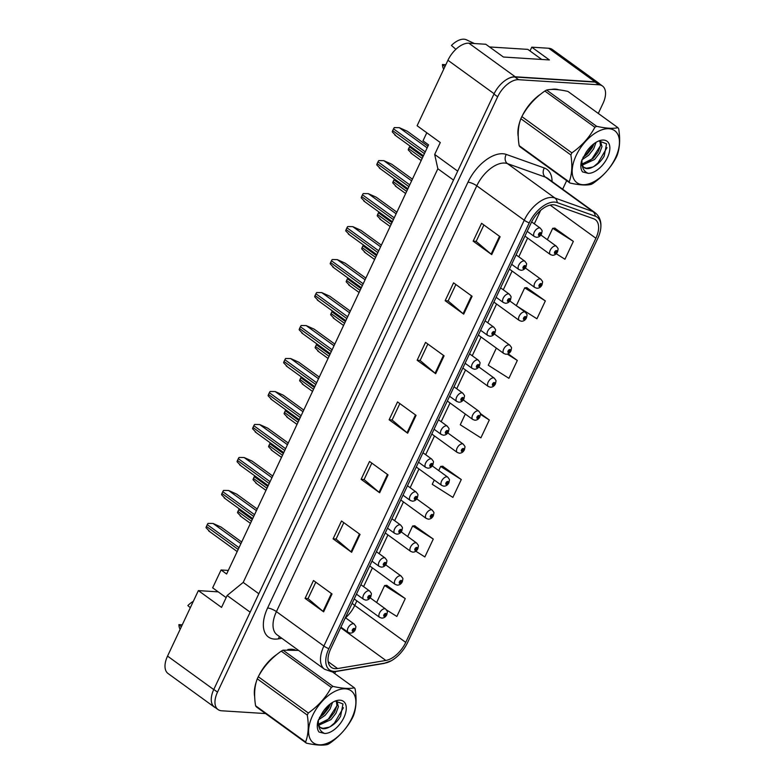 <?xml version="1.0" encoding="UTF-8"?>
<svg xmlns="http://www.w3.org/2000/svg" width="784" height="784" viewBox="0 0 784 784"><rect width="100%" height="100%" fill="white"/><g stroke="black" fill="none" stroke-linecap="round" stroke-linejoin="round"><path stroke-width="1.18" d="M226.145 597.614L218.217 591.861L198.362 590.607L167.541 656.1A20.521 11.241 125.9 0 0 168.041 673.505L214.385 707.109A20.521 11.241 125.9 0 0 215.561 707.776M599.701 83.996A20.521 11.241 125.9 0 0 598.702 83.094L552.348 49.49A20.521 11.241 125.9 0 0 548.702 48.255L531.777 47.177L549.388 59.947L503.416 57.026L485.796 44.267L468.871 43.189A20.521 11.241 125.9 0 0 447.929 60.26L417.108 125.744L440.285 142.541L434.679 154.448L457.699 171.137M531.777 47.177L530.004 50.96M426.79 132.77L422.997 140.836L428.554 144.864L226.625 574.006L221.059 569.968L228.301 570.429M434.679 154.448L437.854 168.756L243.197 582.414L258.828 593.743M243.197 582.414L227.144 595.497L250.155 612.177M437.854 168.756L453.485 180.085M598.702 83.094A20.521 11.241 125.9 0 0 595.056 81.85L515.225 76.783A20.521 11.241 125.9 0 0 505.386 80.321M211.994 703.816A20.521 11.241 125.9 0 0 214.385 707.109M227.144 595.497L221.539 607.404L198.362 590.607M218.217 591.861L212.65 587.833L221.059 569.968M295.166 649.916A32.84 17.983 125.9 0 0 291.913 649.27A32.84 17.983 125.9 0 0 287.777 649.564A32.84 17.983 125.9 0 1 291.913 649.27A32.84 17.983 125.9 0 1 295.166 649.916M558.737 89.797A32.84 17.983 125.9 0 0 555.484 89.151A32.84 17.983 125.9 0 0 551.348 89.445A32.84 17.983 125.9 0 1 555.484 89.151A32.84 17.983 125.9 0 1 558.737 89.797M335.15 668.693A21.893 11.985 -54.1 0 1 331.269 667.36A21.893 11.985 -54.1 0 1 330.74 648.789L531.111 222.989A21.893 11.985 -54.1 0 1 555.64 205.222L593.674 218.785A21.893 11.985 -54.1 0 1 595.37 219.677A21.893 11.985 -54.1 0 1 595.899 238.248L405.73 642.39A21.893 11.985 -54.1 0 1 385.846 660.451L337.61 668.546A21.893 11.985 -54.1 0 1 335.15 668.693M333.896 671.369A24.97 13.671 125.9 0 0 336.699 671.202L384.934 663.107A24.97 13.671 125.9 0 0 391.392 660.696A24.97 13.671 125.9 0 0 407.611 642.508L597.78 238.365A24.97 13.671 125.9 0 0 600.426 230.525A24.97 13.671 125.9 0 0 595.242 216.168L557.208 202.595A24.97 13.671 125.9 0 0 529.229 222.862L328.859 648.672A24.97 13.671 125.9 0 0 333.896 671.369M598.29 113.435L602.994 103.439A20.521 11.241 125.9 0 0 602.504 86.034L598.79 83.339A20.521 11.241 125.9 0 0 595.154 82.095L514.902 77.008A20.521 11.241 125.9 0 0 493.959 94.08L213.797 689.44A20.521 11.241 125.9 0 0 214.297 706.854L218.001 709.54A20.521 11.241 125.9 0 0 221.637 710.784L265.58 713.567M500.123 236.748L481.582 223.303L473.173 241.168L491.715 254.604L500.123 236.748M483.885 224.979L476.153 241.423L491.117 254.143A5.468 1.499 25.2 0 0 491.715 254.604M476.182 241.354L473.173 241.168M472.105 296.283L453.564 282.848L445.155 300.703L463.697 314.139L472.105 296.283M455.867 284.514L448.134 300.958L463.109 313.678A5.468 1.499 25.2 0 0 463.697 314.139M448.164 300.899L445.155 300.703M444.087 355.818L425.545 342.383L417.147 360.238L435.688 373.684L444.087 355.818M427.858 344.049L420.116 360.493L435.091 373.213A5.468 1.499 25.2 0 0 435.688 373.684M420.146 360.434L417.147 360.238M332.024 593.968L313.482 580.523L305.084 598.388L323.625 611.824L332.024 593.968M315.795 582.198L308.053 598.633L323.028 611.363A5.468 1.499 25.2 0 0 323.625 611.824M308.083 598.574L305.084 598.388M360.042 534.423L341.501 520.988L333.092 538.853L351.634 552.289L360.042 534.423M343.804 522.663L336.071 539.098L351.046 551.828A5.468 1.499 25.2 0 0 351.634 552.289M336.101 539.039L333.092 538.853M388.06 474.888L369.519 461.453L361.11 479.318L379.652 492.754L388.06 474.888M371.822 463.128L364.09 479.563L379.054 492.293A5.468 1.499 25.2 0 0 379.652 492.754M364.119 479.504L361.11 479.318M416.069 415.353L397.537 401.918L389.129 419.773L407.67 433.219L416.069 415.353M399.84 403.593L392.108 420.028L407.072 432.748A5.468 1.499 25.2 0 0 407.67 433.219M392.127 419.969L389.129 419.773M277.066 654.297A32.84 17.983 125.9 0 0 258.691 675.965A32.84 17.983 125.9 0 1 277.066 654.297M256.466 681.296A32.84 17.983 125.9 0 0 254.673 696.662A32.84 17.983 125.9 0 1 256.466 681.296M540.637 94.178A32.84 17.983 125.9 0 0 522.262 115.846A32.84 17.983 125.9 0 1 540.637 94.178M520.037 121.177A32.84 17.983 125.9 0 0 518.244 136.543A32.84 17.983 125.9 0 1 520.037 121.177M602.504 86.034A20.521 11.241 125.9 0 0 598.858 84.79L518.606 79.703A20.521 11.241 125.9 0 0 497.664 96.765L217.501 692.135A20.521 11.241 125.9 0 0 218.001 709.54M334.719 673.564L335.66 671.555A6.84 4.998 -99.5 0 0 336.699 671.202M562.647 189.189L566.665 180.643M516.891 306.074L536.932 318.784L545.341 300.929L526.721 287.64M556.238 253.722L564.95 259.249L573.349 241.384L554.739 228.105M434.267 480.033L432.249 484.316L452.887 497.399L461.286 479.534L442.676 466.255M415.824 551.201L424.869 556.934L433.278 539.069L414.658 525.79M386.522 609.923L396.851 616.469L405.259 598.604L386.639 585.325M496.35 348.096L488.285 365.236L508.914 378.319L517.322 360.464L508.12 353.79M465.304 414.06L460.267 424.771L480.896 437.854L489.304 419.999L480.327 413.491M489.304 419.999L480.445 414.383M461.286 479.534L440.657 466.451L438.717 470.576M440.657 466.451L442.931 466.225M433.278 539.069L412.639 525.986L407.67 536.54M412.639 525.986L414.922 525.77M405.259 598.604L384.621 585.521L376.634 602.514M384.621 585.521L386.904 585.305M517.322 360.464L507.287 354.103M545.341 300.929L524.702 287.846L516.313 305.662M524.702 287.846L526.985 287.62M573.349 241.384L552.72 228.301L547.359 239.698M552.72 228.301L554.994 228.085M340.932 627.131L348.135 632.345A5.135 2.813 -54.1 0 1 348.4 627.259A5.135 2.813 -54.1 0 1 353.241 623.731A5.135 2.813 -54.1 0 1 354.152 624.035C356.573 627.445 355.936 625.642 355.348 629.572A3.42 1.058 -156.3 0 1 354.535 629.875A1.715 0.941 125.9 0 0 354.162 628.386A1.715 0.941 125.9 0 0 352.418 629.807A1.715 0.941 125.9 0 0 352.761 631.365A1.715 0.941 125.9 0 0 354.476 630.003L353.055 630.424L353.741 629.278L354.535 629.875M353.28 629.503L353.868 629.924M354.476 630.003A3.42 0.813 26.7 0 0 355.211 629.856A3.42 0.813 26.7 0 0 355.23 629.719M353.329 629.464L353.888 629.875M209.436 531.219L206.035 527.701A3.42 1.872 -54.1 0 1 206.427 526.427L207.27 524.643A3.42 1.872 -54.1 0 1 208.054 523.398L213.081 523.477L240.904 543.655M241.678 541.999L221.059 527.054L213.081 523.477M354.201 598.927L379.632 617.361A5.135 2.813 -54.1 0 1 379.897 612.275A5.135 2.813 -54.1 0 1 384.748 608.747A5.135 2.813 -54.1 0 1 385.659 609.05C388.08 612.451 387.433 610.658 386.855 614.587A3.42 1.058 -156.3 0 1 386.032 614.891A1.715 0.941 125.9 0 0 385.659 613.402A1.715 0.941 125.9 0 0 383.915 614.823A1.715 0.941 125.9 0 0 384.258 616.371A1.715 0.941 125.9 0 0 385.973 615.019L384.562 615.44L385.238 614.293L386.032 614.891M384.787 614.519L385.365 614.94M385.973 615.019A3.42 0.813 26.7 0 0 386.718 614.872A3.42 0.813 26.7 0 0 386.737 614.725M384.826 614.48L385.395 614.891M240.933 516.235L237.532 512.716A3.42 1.872 -54.1 0 1 237.934 511.442L238.767 509.659A3.42 1.872 -54.1 0 1 239.247 508.826M351.879 718.066A32.154 17.611 125.9 0 0 345.401 688.832A32.154 17.611 125.9 0 0 312.581 715.576A32.154 17.611 125.9 0 0 319.068 744.8A32.154 17.611 125.9 0 0 351.879 718.066M298.547 650.406L283.044 650.171A36.946 20.227 125.9 0 0 281.26 651.151C271.391 658.011 263.728 666.537 258.279 676.719A36.946 20.227 125.9 0 0 257.769 677.768A36.946 20.227 125.9 0 0 257.279 678.826C254.467 686.137 253.898 695.114 255.574 705.747L305.593 742.007A36.946 20.227 125.9 0 0 306.377 743.144C315.736 745.221 322.822 745.662 327.653 744.486A36.946 20.227 125.9 0 0 329.427 743.516C339.374 736.588 347.038 728.062 352.418 717.948A36.946 20.227 125.9 0 0 352.927 716.89A36.946 20.227 125.9 0 0 353.417 715.841C356.23 708.452 356.798 699.475 355.123 688.911A36.946 20.227 125.9 0 0 354.339 687.784L332.289 671.8M283.044 650.171L333.063 686.431C342.412 688.509 349.507 688.96 354.339 687.784M333.063 686.431A36.946 20.227 125.9 0 0 331.289 687.401L281.26 651.151M258.279 676.719L308.298 712.979C318.167 706.11 325.83 697.593 331.289 687.401M308.298 712.979A36.946 20.227 125.9 0 0 307.789 714.028A36.946 20.227 125.9 0 0 307.299 715.086L257.279 678.826M318.461 719.879L325.135 715.322L330.103 708.961L332.524 702.415M319.441 717.556L323.665 714.263L328.633 707.893L330.485 703.777M317.304 724.896L318.049 725.082M318.843 725.19L331.024 719.594L335.993 713.224L338.404 706.698L336.787 700.798M318.559 724.142L329.545 718.526L334.523 712.156L336.934 705.629L336.287 700.808M318.48 719.663L318.392 721.456A15.641 8.565 125.9 0 0 320.695 727.777A15.641 8.565 125.9 0 0 329.162 727.17C333.808 724.965 337.62 721.309 340.609 716.204L342.98 703.924L335.287 701.082M317.432 723.671L318.725 726.082M320.333 727.483L322.979 728.365L329.162 727.17M343.911 717.556A19.11 10.466 125.9 0 0 335.17 701.092A19.11 10.466 125.9 0 0 322.459 712.607L317.971 721.006C316.775 725.778 317.118 729.453 319 732.031L324.654 733.461A19.11 10.466 125.9 0 0 343.911 717.556M324.654 733.461C320.293 731.707 318.206 727.699 318.392 721.456M255.574 705.747A36.946 20.227 125.9 0 0 256.358 706.884L306.377 743.144M305.593 742.007C308.406 734.696 308.974 725.719 307.299 715.086M319.568 717.301L322.616 714.596L329.956 704.179M324.4 722.348L328.496 718.859L336.924 705.708M330.172 726.69L334.386 723.132L343.421 707.727M615.45 157.947A32.154 17.611 125.9 0 0 608.972 128.713A32.154 17.611 125.9 0 0 576.162 155.457A32.154 17.611 125.9 0 0 582.639 184.681A32.154 17.611 125.9 0 0 615.45 157.947M569.948 183.025C579.307 185.102 586.393 185.543 591.224 184.367A36.946 20.227 125.9 0 0 593.008 183.397C602.945 176.469 610.609 167.943 615.989 157.829A36.946 20.227 125.9 0 0 616.498 156.771A36.946 20.227 125.9 0 0 616.988 155.722C619.801 148.333 620.369 139.356 618.694 128.792A36.946 20.227 125.9 0 0 617.91 127.665L567.89 91.405C558.571 89.327 551.475 88.876 546.615 90.052A36.946 20.227 125.9 0 0 544.841 91.032C534.962 97.892 527.299 106.418 521.85 116.6A36.946 20.227 125.9 0 0 521.34 117.649A36.946 20.227 125.9 0 0 520.86 118.707C518.048 126.018 517.469 134.995 519.145 145.628A36.946 20.227 125.9 0 0 519.929 146.765L569.948 183.025A36.946 20.227 125.9 0 1 569.164 181.888C571.977 174.577 572.545 165.6 570.879 154.967L520.86 118.707M546.615 90.052L596.634 126.312C605.993 128.39 613.078 128.841 617.91 127.665M596.634 126.312A36.946 20.227 125.9 0 0 594.86 127.282L544.841 91.032M521.85 116.6L571.869 152.86C581.738 145.991 589.401 137.474 594.86 127.282M571.869 152.86A36.946 20.227 125.9 0 0 571.36 153.909A36.946 20.227 125.9 0 0 570.879 154.967M582.032 159.76L588.706 155.203L593.684 148.842L596.095 142.296M583.012 157.437L587.236 154.144L592.204 147.774L594.056 143.658M580.875 164.777L581.62 164.963M582.414 165.071L594.595 159.475L599.564 153.105L601.975 146.579L600.358 140.679M582.13 164.023L593.125 158.407L598.094 152.037L600.505 145.51L599.858 140.689M582.051 159.544L581.963 161.337A15.641 8.565 125.9 0 0 584.266 167.658A15.641 8.565 125.9 0 0 592.733 167.051C597.379 164.846 601.191 161.19 604.18 156.085L606.551 143.805L598.868 140.963M581.003 163.552L582.296 165.963M583.913 167.364L586.55 168.246L592.733 167.051M607.482 157.437A19.11 10.466 125.9 0 0 598.741 140.973A19.11 10.466 125.9 0 0 586.03 152.488L581.542 160.887C580.346 165.659 580.689 169.334 582.571 171.912L588.225 173.342A19.11 10.466 125.9 0 0 607.482 157.437M588.225 173.342C583.864 171.588 581.777 167.58 581.963 161.337M519.145 145.628L569.164 181.888M583.139 157.182L586.187 154.477L593.527 144.06M587.971 162.229L592.067 158.74L600.495 145.589M593.753 166.571L597.957 163.013L607.002 147.608M356.455 594.145L363.649 599.368A5.135 2.813 -54.1 0 1 363.923 594.272A5.135 2.813 -54.1 0 1 368.764 590.744A5.135 2.813 -54.1 0 1 369.676 591.058C372.096 594.458 371.449 592.655 370.871 596.585A3.42 1.058 -156.3 0 1 370.058 596.889A1.715 0.941 125.9 0 0 369.685 595.399A1.715 0.941 125.9 0 0 367.931 596.82A1.715 0.941 125.9 0 0 368.284 598.378A1.715 0.941 125.9 0 0 369.989 597.026L368.578 597.447L369.264 596.291L370.058 596.889M368.803 596.526L369.382 596.947M369.989 597.026A3.42 0.813 26.7 0 0 370.734 596.879A3.42 0.813 26.7 0 0 370.754 596.732M368.843 596.487L369.411 596.889M224.959 498.242L221.549 494.714A3.42 1.872 -54.1 0 1 221.95 493.45L222.793 491.666A3.42 1.872 -54.1 0 1 223.577 490.412L228.595 490.5L256.427 510.668M257.201 509.022L236.582 494.067L228.595 490.5M371.979 561.168L379.172 566.381A5.135 2.813 -54.1 0 1 379.436 561.295A5.135 2.813 -54.1 0 1 384.287 557.757A5.135 2.813 -54.1 0 1 385.199 558.071C387.619 561.471 386.973 559.668 386.394 563.608A3.42 1.058 -156.3 0 1 385.571 563.912A1.715 0.941 125.9 0 0 385.199 562.422A1.715 0.941 125.9 0 0 383.454 563.843A1.715 0.941 125.9 0 0 383.797 565.391A1.715 0.941 125.9 0 0 385.512 564.039L384.101 564.46L384.777 563.314L385.571 563.912M384.327 563.539L384.905 563.961M385.512 564.039A3.42 0.813 26.7 0 0 386.257 563.892A3.42 0.813 26.7 0 0 386.277 563.745M384.366 563.5L384.934 563.912M240.472 465.255L237.072 461.737A3.42 1.872 -54.1 0 1 237.474 460.463L238.307 458.679A3.42 1.872 -54.1 0 1 239.1 457.435L244.118 457.513L271.95 477.681M272.724 476.035L252.095 461.09L244.118 457.513M387.492 528.181L394.695 533.394A5.135 2.813 -54.1 0 1 394.96 528.308A5.135 2.813 -54.1 0 1 399.811 524.78A5.135 2.813 -54.1 0 1 400.712 525.094C403.133 528.494 402.496 526.691 401.908 530.621A3.42 1.058 -156.3 0 1 401.094 530.925A1.715 0.941 125.9 0 0 400.722 529.435A1.715 0.941 125.9 0 0 398.978 530.856A1.715 0.941 125.9 0 0 399.321 532.414A1.715 0.941 125.9 0 0 401.036 531.052L399.624 531.474L400.301 530.327L401.094 530.925M399.85 530.552L400.428 530.974M401.036 531.052A3.42 0.813 26.7 0 0 401.771 530.915A3.42 0.813 26.7 0 0 401.79 530.768M399.889 530.513L400.448 530.925M255.996 432.268L252.595 428.75A3.42 1.872 -54.1 0 1 252.987 427.486L253.83 425.692A3.42 1.872 -54.1 0 1 254.624 424.448L259.641 424.526L287.463 444.704M288.247 443.048L267.618 428.103L259.641 424.526M403.015 495.194L410.218 500.417A5.135 2.813 -54.1 0 1 410.483 495.321A5.135 2.813 -54.1 0 1 415.324 491.793A5.135 2.813 -54.1 0 1 416.235 492.107C418.656 495.508 418.019 493.704 417.431 497.634A3.42 1.058 -156.3 0 1 416.618 497.938A1.715 0.941 125.9 0 0 416.245 496.448A1.715 0.941 125.9 0 0 414.501 497.879A1.715 0.941 125.9 0 0 414.844 499.428A1.715 0.941 125.9 0 0 416.559 498.075L415.138 498.497L415.824 497.35L416.618 497.938M415.363 497.575L415.951 497.997M416.559 498.075A3.42 0.813 26.7 0 0 417.294 497.928A3.42 0.813 26.7 0 0 417.313 497.781M415.412 497.536L415.971 497.938M271.519 399.291L268.118 395.773A3.42 1.872 -54.1 0 1 268.51 394.499L269.353 392.715A3.42 1.872 -54.1 0 1 270.137 391.471L275.164 391.549L302.987 411.718M303.761 410.071L283.142 395.116L275.164 391.549M182.251 624.838L178.889 624.623A18.816 10.3 125.9 0 0 180.153 629.297M181.349 626.759L178.889 624.623M193.315 601.328A18.816 10.3 125.9 0 0 187.846 605.571L190.316 607.708M474.447 43.541L466.392 39.788A18.816 10.3 125.9 0 0 463.991 39.2A18.816 10.3 125.9 0 0 451.427 45.452L455.886 49.314M445.822 64.719L442.46 64.504A18.816 10.3 125.9 0 0 443.724 69.178M444.92 66.64L442.46 64.504M489.51 46.952L527.828 49.382L541.734 59.457M369.725 565.95L395.156 584.374A5.135 2.813 -54.1 0 1 395.42 579.288A5.135 2.813 -54.1 0 1 400.271 575.76A5.135 2.813 -54.1 0 1 401.173 576.073C403.593 579.474 402.956 577.671 402.368 581.601A3.42 1.058 -156.3 0 1 401.555 581.904A1.715 0.941 125.9 0 0 401.183 580.415A1.715 0.941 125.9 0 0 399.438 581.836A1.715 0.941 125.9 0 0 399.781 583.394A1.715 0.941 125.9 0 0 401.496 582.032L400.085 582.453L400.761 581.307L401.555 581.904M400.31 581.532L400.889 581.953M401.496 582.032A3.42 0.813 26.7 0 0 402.231 581.895A3.42 0.813 26.7 0 0 402.251 581.748M400.35 581.493L400.908 581.904M256.456 483.248L253.056 479.73A3.42 1.872 -54.1 0 1 253.448 478.465L254.29 476.672A3.42 1.872 -54.1 0 1 254.771 475.849M385.248 532.963L410.679 551.397A5.135 2.813 -54.1 0 1 410.943 546.301A5.135 2.813 -54.1 0 1 415.785 542.773A5.135 2.813 -54.1 0 1 416.696 543.087C419.117 546.487 418.48 544.684 417.892 548.614A3.42 1.058 -156.3 0 1 417.078 548.918A1.715 0.941 125.9 0 0 416.706 547.428A1.715 0.941 125.9 0 0 414.961 548.859A1.715 0.941 125.9 0 0 415.304 550.407A1.715 0.941 125.9 0 0 417.019 549.055L415.598 549.476L416.284 548.33L417.078 548.918M415.824 548.555L416.412 548.976M417.019 549.055A3.42 0.813 26.7 0 0 417.754 548.908A3.42 0.813 26.7 0 0 417.774 548.761M415.873 548.516L416.431 548.918M271.979 450.271L268.579 446.753A3.42 1.872 -54.1 0 1 268.971 445.479L269.814 443.695A3.42 1.872 -54.1 0 1 270.294 442.862M400.771 499.976L426.192 518.41A5.135 2.813 -54.1 0 1 426.467 513.324A5.135 2.813 -54.1 0 1 431.308 509.796A5.135 2.813 -54.1 0 1 432.219 510.1C434.64 513.5 433.993 511.707 433.415 515.637A3.42 1.058 -156.3 0 1 432.601 515.941A1.715 0.941 125.9 0 0 432.229 514.451A1.715 0.941 125.9 0 0 430.475 515.872A1.715 0.941 125.9 0 0 430.828 517.43A1.715 0.941 125.9 0 0 432.533 516.068L431.122 516.489L431.808 515.343L432.601 515.941M431.347 515.568L431.925 515.99M432.533 516.068A3.42 0.813 26.7 0 0 433.278 515.921A3.42 0.813 26.7 0 0 433.297 515.774M431.386 515.529L431.955 515.941M287.503 417.284L284.092 413.766A3.42 1.872 -54.1 0 1 284.494 412.492L285.337 410.708A3.42 1.872 -54.1 0 1 285.807 409.875M418.538 462.217L425.732 467.431A5.135 2.813 -54.1 0 1 426.006 462.344A5.135 2.813 -54.1 0 1 430.847 458.816A5.135 2.813 -54.1 0 1 431.759 459.12C434.179 462.521 433.532 460.727 432.954 464.657A3.42 1.058 -156.3 0 1 432.141 464.961A1.715 0.941 125.9 0 0 431.768 463.471A1.715 0.941 125.9 0 0 430.014 464.892A1.715 0.941 125.9 0 0 430.367 466.451A1.715 0.941 125.9 0 0 432.072 465.088L430.661 465.51L431.347 464.363L432.141 464.961M431.494 464.961L430.926 464.549L431.465 465.01M432.072 465.088A3.42 0.813 26.7 0 0 432.817 464.941A3.42 0.813 26.7 0 0 432.837 464.794M287.042 366.304L283.632 362.786A3.42 1.872 -54.1 0 1 284.033 361.512L284.876 359.729A3.42 1.872 -54.1 0 1 285.66 358.484L290.678 358.562L318.51 378.731M319.284 377.084L298.665 362.139L290.678 358.562M434.062 429.23L441.255 434.454A5.135 2.813 -54.1 0 1 441.519 429.358A5.135 2.813 -54.1 0 1 446.37 425.83A5.135 2.813 -54.1 0 1 447.282 426.143C449.702 429.544 449.056 427.741 448.477 431.67A3.42 1.058 -156.3 0 1 447.654 431.974A1.715 0.941 125.9 0 0 447.282 430.485A1.715 0.941 125.9 0 0 445.537 431.906A1.715 0.941 125.9 0 0 445.88 433.464A1.715 0.941 125.9 0 0 447.595 432.102L446.184 432.533L446.86 431.376L447.654 431.974M446.41 431.602L446.988 432.023M447.595 432.102A3.42 0.813 26.7 0 0 448.34 431.964A3.42 0.813 26.7 0 0 448.36 431.817M446.449 431.563L447.017 431.974M302.555 333.318L299.155 329.799A3.42 1.872 -54.1 0 1 299.557 328.535L300.39 326.742A3.42 1.872 -54.1 0 1 301.183 325.497L306.201 325.585L334.033 345.754M334.807 344.098L314.178 329.153L306.201 325.585M449.575 396.253L456.778 401.467A5.135 2.813 -54.1 0 1 457.043 396.371A5.135 2.813 -54.1 0 1 461.884 392.843A5.135 2.813 -54.1 0 1 462.795 393.156C465.216 396.557 464.579 394.754 463.991 398.684A3.42 1.058 -156.3 0 1 463.177 398.987A1.715 0.941 125.9 0 0 462.805 397.498A1.715 0.941 125.9 0 0 461.061 398.929A1.715 0.941 125.9 0 0 461.404 400.477A1.715 0.941 125.9 0 0 463.119 399.125L461.707 399.546L462.384 398.399L463.177 398.987M461.933 398.625L462.511 399.046M463.119 399.125A3.42 0.813 26.7 0 0 463.854 398.978A3.42 0.813 26.7 0 0 463.873 398.831M461.972 398.586L462.531 398.987M318.079 300.341L314.678 296.822A3.42 1.872 -54.1 0 1 315.07 295.548L315.913 293.765A3.42 1.872 -54.1 0 1 316.707 292.52L321.724 292.599L349.546 312.767M350.33 311.121L329.701 296.166L321.724 292.599M416.284 466.999L441.715 485.433A5.135 2.813 -54.1 0 1 441.98 480.337A5.135 2.813 -54.1 0 1 446.831 476.809A5.135 2.813 -54.1 0 1 447.742 477.123C450.163 480.523 449.516 478.72 448.938 482.65A3.42 1.058 -156.3 0 1 448.115 482.954A1.715 0.941 125.9 0 0 447.742 481.464A1.715 0.941 125.9 0 0 445.998 482.885A1.715 0.941 125.9 0 0 446.341 484.443A1.715 0.941 125.9 0 0 448.056 483.081L446.645 483.512L447.321 482.356L448.115 482.954M446.87 482.581L447.448 483.003M448.056 483.081A3.42 0.813 26.7 0 0 448.801 482.944A3.42 0.813 26.7 0 0 448.82 482.797M446.909 482.542L447.478 482.954M303.016 384.297L299.615 380.779A3.42 1.872 -54.1 0 1 300.017 379.515L300.85 377.721A3.42 1.872 -54.1 0 1 301.33 376.898M431.808 434.013L457.239 452.446A5.135 2.813 -54.1 0 1 457.503 447.35A5.135 2.813 -54.1 0 1 462.354 443.822A5.135 2.813 -54.1 0 1 463.256 444.136C465.676 447.537 465.039 445.733 464.451 449.663A3.42 1.058 -156.3 0 1 463.638 449.977A1.715 0.941 125.9 0 0 463.266 448.487A1.715 0.941 125.9 0 0 461.521 449.908A1.715 0.941 125.9 0 0 461.864 451.457A1.715 0.941 125.9 0 0 463.579 450.104L462.168 450.526L462.844 449.379L463.638 449.977M462.393 449.604L462.972 450.026M463.579 450.104A3.42 0.813 26.7 0 0 464.314 449.957A3.42 0.813 26.7 0 0 464.334 449.81M462.433 449.565L462.991 449.967M318.539 351.32L315.139 347.802A3.42 1.872 -54.1 0 1 315.531 346.528L316.373 344.744A3.42 1.872 -54.1 0 1 316.854 343.911M447.331 401.026L472.762 419.46A5.135 2.813 -54.1 0 1 473.026 414.373A5.135 2.813 -54.1 0 1 477.868 410.845A5.135 2.813 -54.1 0 1 478.779 411.149C481.2 414.55 480.563 412.756 479.975 416.686A3.42 1.058 -156.3 0 1 479.161 416.99A1.715 0.941 125.9 0 0 478.789 415.5A1.715 0.941 125.9 0 0 477.044 416.921A1.715 0.941 125.9 0 0 477.387 418.48A1.715 0.941 125.9 0 0 479.102 417.117L477.681 417.539L478.367 416.392L479.161 416.99M477.907 416.618L478.495 417.039M479.102 417.117A3.42 0.813 26.7 0 0 479.837 416.97A3.42 0.813 26.7 0 0 479.857 416.833M477.956 416.578L478.514 416.99M334.062 318.333L330.662 314.815A3.42 1.872 -54.1 0 1 331.054 313.541L331.897 311.758A3.42 1.872 -54.1 0 1 332.377 310.934M465.098 363.266L472.301 368.48A5.135 2.813 -54.1 0 1 472.566 363.394A5.135 2.813 -54.1 0 1 477.407 359.866A5.135 2.813 -54.1 0 1 478.318 360.17C480.739 363.57 480.102 361.777 479.514 365.707A3.42 1.058 -156.3 0 1 478.701 366.01A1.715 0.941 125.9 0 0 478.328 364.521A1.715 0.941 125.9 0 0 476.584 365.942A1.715 0.941 125.9 0 0 476.927 367.5A1.715 0.941 125.9 0 0 478.642 366.138L477.221 366.559L477.907 365.413L478.701 366.01M477.446 365.638L478.034 366.059M478.642 366.138A3.42 0.813 26.7 0 0 479.377 365.991A3.42 0.813 26.7 0 0 479.396 365.854M477.495 365.599L478.054 366.01M333.602 267.354L330.201 263.836A3.42 1.872 -54.1 0 1 330.593 262.562L331.436 260.778A3.42 1.872 -54.1 0 1 332.22 259.533L337.247 259.612L365.07 279.79M365.844 278.134L345.225 263.189L337.247 259.612M480.621 330.28L487.815 335.503A5.135 2.813 -54.1 0 1 488.089 330.407A5.135 2.813 -54.1 0 1 492.93 326.879A5.135 2.813 -54.1 0 1 493.842 327.193C496.262 330.593 495.615 328.79 495.037 332.72A3.42 1.058 -156.3 0 1 494.224 333.024A1.715 0.941 125.9 0 0 493.851 331.534A1.715 0.941 125.9 0 0 492.097 332.955A1.715 0.941 125.9 0 0 492.45 334.513A1.715 0.941 125.9 0 0 494.155 333.151L492.744 333.582L493.43 332.426L494.224 333.024M492.969 332.651L493.548 333.073M494.155 333.151A3.42 0.813 26.7 0 0 494.9 333.014A3.42 0.813 26.7 0 0 494.92 332.867M493.009 332.612L493.577 333.024M349.125 234.367L345.715 230.849A3.42 1.872 -54.1 0 1 346.116 229.585L346.959 227.801A3.42 1.872 -54.1 0 1 347.743 226.547L352.761 226.635L380.593 246.803M381.367 245.157L360.738 230.202L352.761 226.635M496.145 297.303L503.338 302.516A5.135 2.813 -54.1 0 1 503.602 297.42A5.135 2.813 -54.1 0 1 508.453 293.892A5.135 2.813 -54.1 0 1 509.365 294.206C511.785 297.606 511.139 295.803 510.56 299.743A3.42 1.058 -156.3 0 1 509.737 300.047A1.715 0.941 125.9 0 0 509.365 298.557A1.715 0.941 125.9 0 0 507.62 299.978A1.715 0.941 125.9 0 0 507.963 301.526A1.715 0.941 125.9 0 0 509.678 300.174L508.267 300.595L508.943 299.449L509.737 300.047M508.493 299.674L509.071 300.096M509.678 300.174A3.42 0.813 26.7 0 0 510.423 300.027A3.42 0.813 26.7 0 0 510.443 299.88M508.532 299.635L509.1 300.047M364.638 201.39L361.238 197.872A3.42 1.872 -54.1 0 1 361.64 196.598L362.473 194.814A3.42 1.872 -54.1 0 1 363.266 193.57L368.284 193.648L396.116 213.816M396.89 212.17L376.261 197.215L368.284 193.648M511.658 264.316L518.861 269.529A5.135 2.813 -54.1 0 1 519.126 264.443A5.135 2.813 -54.1 0 1 523.967 260.915A5.135 2.813 -54.1 0 1 524.878 261.229C527.299 264.629 526.662 262.826 526.074 266.756A3.42 1.058 -156.3 0 1 525.26 267.06A1.715 0.941 125.9 0 0 524.888 265.57A1.715 0.941 125.9 0 0 523.144 266.991A1.715 0.941 125.9 0 0 523.487 268.549A1.715 0.941 125.9 0 0 525.202 267.187L523.79 267.609L524.467 266.462L525.26 267.06M524.016 266.687L524.594 267.109M525.202 267.187A3.42 0.813 26.7 0 0 525.937 267.04A3.42 0.813 26.7 0 0 525.956 266.903M524.055 266.648L524.614 267.06M380.162 168.403L376.761 164.885A3.42 1.872 -54.1 0 1 377.153 163.611L377.996 161.827A3.42 1.872 -54.1 0 1 378.79 160.583L383.807 160.661L411.629 180.839M412.413 179.183L391.784 164.238L383.807 160.661M527.181 231.329L534.384 236.552A5.135 2.813 -54.1 0 1 534.649 231.456A5.135 2.813 -54.1 0 1 539.49 227.928A5.135 2.813 -54.1 0 1 540.401 228.242C542.822 231.643 542.185 229.839 541.597 233.769A3.42 1.058 -156.3 0 1 540.784 234.073A1.715 0.941 125.9 0 0 540.411 232.583A1.715 0.941 125.9 0 0 538.667 234.004A1.715 0.941 125.9 0 0 539.01 235.563A1.715 0.941 125.9 0 0 540.725 234.21L539.304 234.632L539.99 233.475L540.784 234.073M539.529 233.71L540.117 234.132M540.725 234.21A3.42 0.813 26.7 0 0 541.46 234.063A3.42 0.813 26.7 0 0 541.479 233.916M539.578 233.671L540.137 234.073M395.685 135.426L392.284 131.908A3.42 1.872 -54.1 0 1 392.676 130.634L393.519 128.85A3.42 1.872 -54.1 0 1 394.303 127.596L399.33 127.684L427.153 147.853M427.927 146.206L407.308 131.251L399.33 127.684M462.854 368.049L488.275 386.483A5.135 2.813 -54.1 0 1 488.55 381.387A5.135 2.813 -54.1 0 1 493.391 377.859A5.135 2.813 -54.1 0 1 494.302 378.172C496.723 381.573 496.076 379.77 495.498 383.699A3.42 1.058 -156.3 0 1 494.684 384.003A1.715 0.941 125.9 0 0 494.312 382.514A1.715 0.941 125.9 0 0 492.558 383.935A1.715 0.941 125.9 0 0 492.911 385.493A1.715 0.941 125.9 0 0 494.616 384.131L493.205 384.562L493.891 383.405L494.684 384.003M493.43 383.631L494.008 384.052M494.616 384.131A3.42 0.813 26.7 0 0 495.361 383.993A3.42 0.813 26.7 0 0 495.38 383.846M493.469 383.592L494.038 384.003M349.586 285.347L346.175 281.828A3.42 1.872 -54.1 0 1 346.577 280.564L347.42 278.781A3.42 1.872 -54.1 0 1 347.89 277.948M478.367 335.062L503.798 353.496A5.135 2.813 -54.1 0 1 504.063 348.4A5.135 2.813 -54.1 0 1 508.914 344.872A5.135 2.813 -54.1 0 1 509.825 345.185C512.246 348.586 511.599 346.783 511.021 350.722A3.42 1.058 -156.3 0 1 510.198 351.026A1.715 0.941 125.9 0 0 509.825 349.537A1.715 0.941 125.9 0 0 508.081 350.958A1.715 0.941 125.9 0 0 508.424 352.506A1.715 0.941 125.9 0 0 510.139 351.154L508.728 351.575L509.404 350.428L510.198 351.026M508.953 350.654L509.531 351.075M510.139 351.154A3.42 0.813 26.7 0 0 510.884 351.007A3.42 0.813 26.7 0 0 510.903 350.86M508.992 350.615L509.561 351.026M365.099 252.37L361.698 248.851A3.42 1.872 -54.1 0 1 362.1 247.577L362.933 245.794A3.42 1.872 -54.1 0 1 363.413 244.961M493.891 302.085L519.322 320.509A5.135 2.813 -54.1 0 1 519.586 315.423A5.135 2.813 -54.1 0 1 524.427 311.895A5.135 2.813 -54.1 0 1 525.339 312.208C527.759 315.609 527.122 313.806 526.534 317.736A3.42 1.058 -156.3 0 1 525.721 318.039A1.715 0.941 125.9 0 0 525.349 316.55A1.715 0.941 125.9 0 0 523.604 317.971A1.715 0.941 125.9 0 0 523.947 319.529A1.715 0.941 125.9 0 0 525.662 318.167L524.251 318.588L524.927 317.442L525.721 318.039M524.476 317.667L525.055 318.088M525.662 318.167A3.42 0.813 26.7 0 0 526.397 318.02A3.42 0.813 26.7 0 0 526.417 317.883M524.516 317.628L525.074 318.039M380.622 219.383L377.222 215.865A3.42 1.872 -54.1 0 1 377.614 214.6L378.456 212.807A3.42 1.872 -54.1 0 1 378.937 211.984M509.414 269.098L534.845 287.532A5.135 2.813 -54.1 0 1 535.109 282.436A5.135 2.813 -54.1 0 1 539.951 278.908A5.135 2.813 -54.1 0 1 540.862 279.222C543.283 282.622 542.646 280.819 542.058 284.749A3.42 1.058 -156.3 0 1 541.244 285.053A1.715 0.941 125.9 0 0 540.872 283.563A1.715 0.941 125.9 0 0 539.127 284.984A1.715 0.941 125.9 0 0 539.47 286.542A1.715 0.941 125.9 0 0 541.185 285.19L539.764 285.611L540.45 284.455L541.244 285.053M539.99 284.69L540.578 285.111M541.185 285.19A3.42 0.813 26.7 0 0 541.92 285.043A3.42 0.813 26.7 0 0 541.94 284.896M540.039 284.651L540.597 285.053M396.145 186.406L392.745 182.888A3.42 1.872 -54.1 0 1 393.137 181.614L393.98 179.83A3.42 1.872 -54.1 0 1 394.46 178.997M524.937 236.111L550.358 254.545A5.135 2.813 -54.1 0 1 550.633 249.459A5.135 2.813 -54.1 0 1 555.474 245.931A5.135 2.813 -54.1 0 1 556.385 246.235C558.806 249.635 558.159 247.842 557.581 251.772A3.42 1.058 -156.3 0 1 556.767 252.076A1.715 0.941 125.9 0 0 556.395 250.586A1.715 0.941 125.9 0 0 554.641 252.007A1.715 0.941 125.9 0 0 554.994 253.555A1.715 0.941 125.9 0 0 556.699 252.203L555.288 252.624L555.974 251.478L556.767 252.076M555.513 251.703L556.091 252.125M556.699 252.203A3.42 0.813 26.7 0 0 557.444 252.056A3.42 0.813 26.7 0 0 557.463 251.909M555.552 251.664L556.121 252.076M411.669 153.419L408.258 149.901A3.42 1.872 -54.1 0 1 408.66 148.627L409.503 146.843A3.42 1.872 -54.1 0 1 409.973 146.01M468.871 43.189L515.225 76.783M447.929 60.26L494.116 93.737M548.702 48.255L595.056 81.85M167.541 656.1L213.738 689.577M281.828 638.284L278.33 638.872A34.202 18.728 -54.1 0 1 267.599 607.992L467.97 182.192A6.84 1.872 -154.8 0 1 476.78 185.818L276.419 611.618A27.362 14.984 125.9 0 0 277.075 634.834L324.537 669.242A27.362 14.984 -54.1 0 1 323.88 646.026A6.84 1.872 25.2 0 0 328.859 648.672M467.97 182.192A34.202 18.728 -54.1 0 1 502.877 153.752A34.202 18.728 -54.1 0 1 506.288 154.428L544.331 168.001A34.202 18.728 -54.1 0 1 552.063 181.525M504.71 163.062A27.362 14.984 125.9 0 0 476.78 185.818L524.241 220.216A27.362 14.984 -54.1 0 1 554.905 198.009L592.939 211.582A27.362 14.984 -54.1 0 1 595.066 212.689L547.604 178.291A27.362 14.984 125.9 0 0 545.478 177.174L507.444 163.611A27.362 14.984 125.9 0 0 504.71 163.062M595.242 216.168A6.84 5.655 -70.4 0 0 592.939 211.582L545.478 177.174A6.84 5.655 109.6 0 1 544.331 168.001M391.392 660.696L383.866 663.46A6.84 4.998 -99.5 0 0 384.934 663.107M557.208 202.595A6.84 5.655 -70.4 0 0 554.905 198.009L507.444 163.611A6.84 5.655 109.6 0 1 506.288 154.428M529.229 222.862A6.84 1.872 -154.8 0 1 524.241 220.216L323.88 646.026L276.419 611.618A6.84 1.872 -154.8 0 0 267.599 607.992M497.664 96.765L493.959 94.08M518.606 79.703L514.902 77.008M217.501 692.135L213.797 689.44M598.858 84.79L595.154 82.095M278.33 638.872A6.84 4.998 80.5 0 1 279.623 636.686M595.899 238.248L550.162 205.094M337.61 668.546L328.173 661.706M385.846 660.451L340.668 627.7M345.519 617.782A21.893 11.985 125.9 0 0 354.74 605.434L356.887 600.877M405.73 642.39L354.74 605.434A12.319 3.371 -154.8 0 1 352.183 603.219M363.58 586.638L372.41 567.89M379.103 553.661L387.933 534.904M394.626 520.674L403.446 501.927M410.15 487.697L418.97 468.94M425.663 454.71L434.493 435.963M441.186 421.723L450.016 402.976M456.709 388.746L465.529 369.989M472.233 355.76L481.053 337.012M487.746 322.773L496.576 304.025M503.269 289.796L512.099 271.039M518.792 256.809L527.612 238.062M534.316 223.822L540.646 210.367M415.471 414.912L407.072 432.748M387.453 474.457L379.054 492.293M359.435 533.992L351.046 551.828M331.416 593.527L323.028 611.363M443.479 355.377L435.091 373.213M471.498 295.842L463.109 313.678M499.516 236.307L491.117 254.143M206.427 526.427L238.179 549.447M207.27 524.643L239.022 547.663M237.934 511.442L251.448 521.242M238.767 509.659L252.291 519.459M221.95 493.45L253.702 516.46M222.793 491.666L254.535 514.676M237.474 460.463L269.216 483.483M238.307 458.679L270.059 481.69M252.987 427.486L284.739 450.496M253.83 425.692L285.582 448.713M268.51 394.499L300.262 417.509M269.353 392.715L301.105 415.726M253.448 478.465L266.972 488.256M254.29 476.672L267.814 486.472M268.971 445.479L282.495 455.279M269.814 443.695L283.328 453.495M284.494 412.492L298.008 422.292M285.337 410.708L298.851 420.508M284.033 361.512L315.785 384.532M284.876 359.729L316.618 382.739M299.557 328.535L331.299 351.546M300.39 326.742L332.142 349.762M315.07 295.548L346.822 318.559M315.913 293.765L347.665 316.775M300.017 379.515L313.531 389.315M300.85 377.721L314.374 387.521M315.531 346.528L329.055 356.328M316.373 344.744L329.897 354.544M331.054 313.541L344.578 323.341M331.897 311.758L345.411 321.558M330.593 262.562L362.345 285.582M331.436 260.778L363.188 283.788M346.116 229.585L377.868 252.595M346.959 227.801L378.701 250.811M361.64 196.598L393.382 219.608M362.473 194.814L394.225 217.825M377.153 163.611L408.905 186.631M377.996 161.827L409.748 184.848M392.676 130.634L424.428 153.644M393.519 128.85L425.271 151.861M346.577 280.564L360.091 290.364M347.42 278.781L360.934 288.571M362.1 247.577L375.614 257.377M362.933 245.794L376.457 255.594M377.614 214.6L391.138 224.391M378.456 212.807L391.98 222.607M393.137 181.614L406.661 191.414M393.98 179.83L407.494 189.62M408.66 148.627L422.174 158.427M409.503 146.843L423.017 156.643M324.537 669.242L331.759 671.77L335.63 671.555L383.866 663.46M600.426 230.525C601.896 222.656 600.113 216.717 595.066 212.689M348.135 632.345L350.223 633.1C352.388 633.1 354.054 632.022 355.211 629.856M345.381 617.684L354.152 624.035M208.603 530.856L237.18 551.564M379.632 617.361L381.73 618.106C383.895 618.115 385.561 617.037 386.718 614.872M370.156 597.82L385.659 609.05M240.11 515.862L250.449 523.359M363.649 599.368L365.746 600.113C367.912 600.123 369.578 599.045 370.734 596.879M360.905 584.697L369.676 591.058M224.126 497.869L252.703 518.577M379.172 566.381L381.269 567.126C383.435 567.136 385.101 566.058 386.257 563.892M376.428 551.711L385.199 558.071M239.649 464.883L268.226 485.6M394.695 533.394L396.792 534.149C398.958 534.159 400.614 533.071 401.771 530.915M391.941 518.734L400.712 525.094M255.172 431.906L283.739 452.613M410.218 500.417L412.306 501.162C414.471 501.172 416.137 500.094 417.294 497.928M407.464 485.747L416.235 492.107M270.686 398.919L299.263 419.636M395.156 584.374L397.253 585.129C399.419 585.138 401.075 584.051 402.231 581.895M385.679 564.833L401.173 576.073M255.633 482.885L265.972 490.382M410.679 551.397L412.766 552.142C414.932 552.152 416.598 551.074 417.754 548.908M401.192 531.846L416.696 543.087M271.146 449.898L281.495 457.395M426.192 518.41L428.289 519.155C430.455 519.165 432.121 518.087 433.278 515.921M416.716 498.869L432.219 510.1M286.67 416.921L297.018 424.409M425.732 467.431L427.829 468.175C429.995 468.185 431.661 467.107 432.817 464.941M422.988 452.76L431.759 459.12M286.209 365.932L314.786 386.649M441.255 434.454L443.352 435.198C445.518 435.208 447.184 434.13 448.34 431.964M438.511 419.783L447.282 426.143M301.732 332.955L330.309 353.662M456.778 401.467L458.875 402.212C461.041 402.221 462.697 401.143 463.854 398.978M454.024 386.796L462.795 393.156M317.255 299.968L345.822 320.685M441.715 485.433L443.813 486.178C445.978 486.188 447.644 485.11 448.801 482.944M432.239 465.882L447.742 477.123M302.193 383.935L312.532 391.432M457.239 452.446L459.336 453.191C461.502 453.201 463.158 452.123 464.314 449.957M447.762 432.905L463.256 444.136M317.716 350.948L328.055 358.445M472.762 419.46L474.849 420.214C477.015 420.214 478.681 419.136 479.837 416.97M463.275 399.918L478.779 411.149M333.229 317.971L343.578 325.468M472.301 368.48L474.389 369.235C476.554 369.235 478.22 368.157 479.377 365.991M469.547 353.819L478.318 360.17M332.769 266.991L361.346 287.699M487.815 335.503L489.912 336.248C492.078 336.258 493.744 335.18 494.9 333.014M485.071 320.832L493.842 327.193M348.292 234.004L376.869 254.712M503.338 302.516L505.435 303.261C507.601 303.271 509.267 302.193 510.423 300.027M500.584 287.846L509.365 294.206M363.815 201.018L392.392 221.735M518.861 269.529L520.958 270.284C523.124 270.284 524.78 269.206 525.937 267.04M516.107 254.869L524.878 261.229M379.338 168.041L407.905 188.748M534.384 236.552L536.472 237.297C538.637 237.307 540.303 236.229 541.46 234.063M531.65 221.892L540.401 228.242M394.852 135.054L423.429 155.761M488.275 386.483L490.372 387.227C492.538 387.237 494.204 386.159 495.361 383.993M478.799 366.932L494.302 378.172M348.753 284.984L359.101 292.481M503.798 353.496L505.896 354.241C508.061 354.25 509.727 353.172 510.884 351.007M494.322 333.955L509.825 345.185M364.276 251.997L374.615 259.494M519.322 320.509L521.419 321.264C523.585 321.264 525.241 320.186 526.397 318.02M509.845 300.968L525.339 312.208M379.799 219.02L390.138 226.517M534.845 287.532L536.932 288.277C539.098 288.287 540.764 287.209 541.92 285.043M525.358 267.981L540.862 279.222M395.312 186.033L405.661 193.53M550.358 254.545L552.455 255.29C554.621 255.3 556.287 254.222 557.444 252.056M540.882 235.004L556.385 246.235M410.836 153.047L421.175 160.544"/></g></svg>

